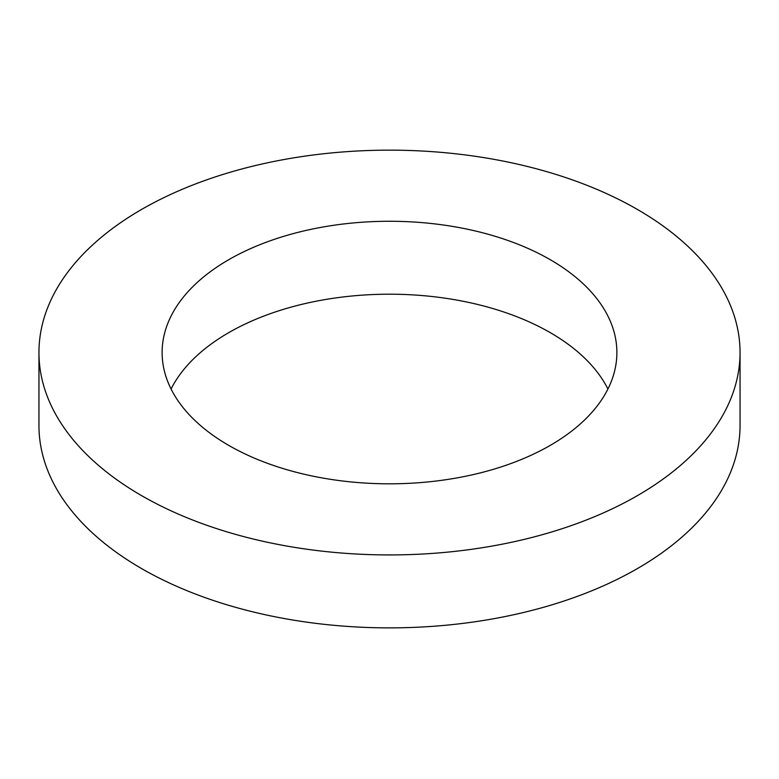 <?xml version="1.0" encoding="UTF-8"?>
<svg xmlns="http://www.w3.org/2000/svg" width="779" height="779" viewBox="0 0 779 779"><rect width="100%" height="100%" fill="white"/><g stroke="black" fill="none" stroke-linecap="round" stroke-linejoin="round"><path stroke-width="1.17" d="M740.05 352.546L740.05 425.48A350.55 202.384 180 0 1 389.5 627.874A350.55 202.384 180 0 1 38.95 425.48L38.95 352.546A350.55 202.384 0 0 0 389.5 554.93A350.55 202.384 0 0 0 740.05 352.546A350.55 202.384 0 0 0 637.378 209.434A350.55 202.384 0 0 0 255.346 165.557A350.55 202.384 0 0 0 38.95 352.546M607.932 389.013A227.38 131.281 0 0 0 389.5 294.199A227.38 131.281 0 0 0 171.068 389.013M228.714 445.374A227.38 131.281 180 0 1 162.12 352.546A227.38 131.281 180 0 1 389.5 221.265A227.38 131.281 180 0 1 616.88 352.546A227.38 131.281 180 0 1 476.514 473.827A227.38 131.281 180 0 1 228.714 445.374"/></g></svg>
